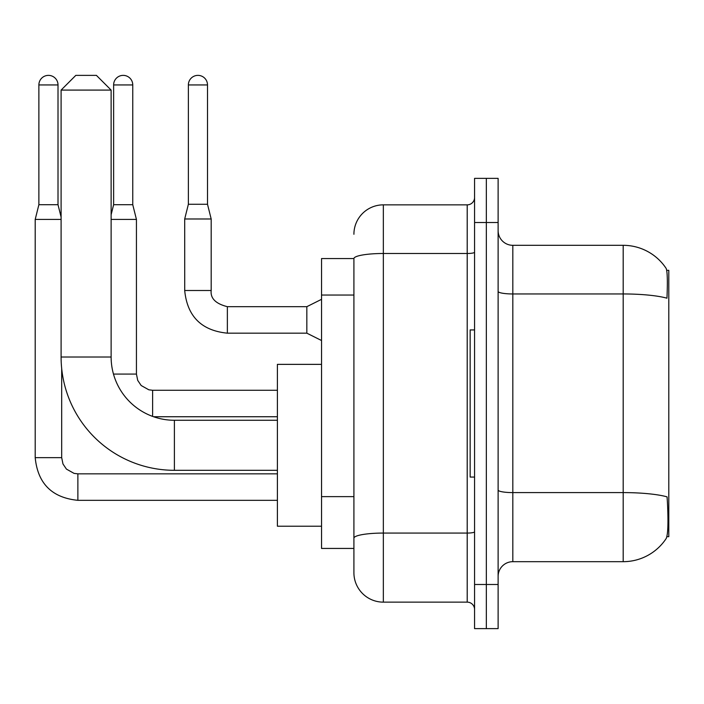 <?xml version="1.0" encoding="UTF-8"?>
<svg xmlns="http://www.w3.org/2000/svg" width="704" height="704" viewBox="0 0 704 704"><rect width="100%" height="100%" fill="white"/><g stroke="black" fill="none" stroke-linecap="round" stroke-linejoin="round"><path stroke-width="1.06" d="M666.899 536.668L668.8 536.668L668.8 270.336L666.714 270.336M353.91 258.562L321.543 258.562L321.543 548.434L353.91 548.434L353.91 572.713L353.91 258.562M512.829 561.678L623.19 561.678A51.498 51.498 0 0 0 666.239 538.437L665.949 538.868L666.239 538.437C668.008 534.283 668.413 522.421 667.454 502.823L667.075 496.866A51.498 8.941 180 0 0 623.19 492.598L623.19 245.318A51.498 51.498 0 0 1 665.949 268.127L665.949 268.127A51.498 51.498 0 0 0 623.19 245.318L512.829 245.318A14.714 14.714 0 0 1 498.115 230.604A14.714 14.714 0 0 0 512.829 245.318L512.829 561.678A14.714 14.714 0 0 0 498.115 576.391M486.341 584.487L486.341 628.628L498.115 628.628L498.115 584.487L486.341 584.487L486.341 628.628L474.566 628.628L474.566 584.487L486.341 584.487L486.341 222.517L486.341 584.487M474.566 584.487L474.566 178.367L486.341 178.367L486.341 222.517L486.341 178.367L498.115 178.367L498.115 584.487M498.115 291.403A14.714 2.552 0 0 0 512.829 293.955L623.19 293.955A51.498 8.941 180 0 1 666.97 298.197C667.674 281.239 667.392 271.313 666.134 268.391A51.498 51.498 0 0 0 623.19 245.318A51.498 51.498 0 0 1 666.134 268.391M353.91 234.282A29.427 29.427 0 0 1 383.346 204.855L383.346 602.14L467.21 602.14L467.21 204.855A7.357 7.357 0 0 0 474.566 197.498M383.346 204.855L467.21 204.855M353.91 556.53L353.91 543.286M474.566 609.497A7.357 7.357 0 0 0 467.21 602.14M383.346 602.14A29.427 29.427 0 0 1 353.91 572.713M474.566 329.93L470.158 329.93L470.158 477.074L474.566 477.074M277.402 470.307L174.398 470.307A113.3 113.3 0 0 1 61.098 357.007L61.098 90.086L75.812 75.372L96.413 75.372L111.126 90.086L61.098 90.086M174.398 470.307L174.398 420.27A63.272 63.272 0 0 1 111.126 357.007L111.126 90.086M321.543 364.364L277.402 364.364L277.402 526.214L321.543 526.214M58.01 204.706L38.878 204.706L38.878 84.938A9.566 9.566 0 0 1 48.444 75.372A9.566 9.566 0 0 1 58.01 84.938L58.01 204.706L61.098 217.07M38.878 204.706L35.2 219.428L35.2 457.653L61.688 457.653L61.688 368.535M35.2 219.428L61.098 219.428M132.757 204.706L113.626 204.706L113.626 84.938A9.566 9.566 0 0 1 123.191 75.372A9.566 9.566 0 0 1 132.757 84.938L132.757 204.706L136.435 219.428L136.435 374.07L137.72 380.389L141.178 385.519L148.834 389.805L152.618 390.28M111.126 219.428L136.435 219.428M207.504 204.266L188.373 204.266L188.373 84.938A9.566 9.566 0 0 1 197.938 75.372A9.566 9.566 0 0 1 207.504 84.938L207.504 204.266L211.182 218.979L211.182 290.497C210.294 298.346 215.688 303.741 227.366 306.68L227.366 306.706M321.543 340.525L306.83 333.168L306.83 306.68L321.543 299.323M306.83 333.168L227.366 333.168C201.485 330.607 187.255 316.386 184.694 290.497C187.255 316.386 201.485 330.607 227.366 333.168C201.485 330.607 187.255 316.386 184.694 290.497C187.255 316.386 201.485 330.607 227.366 333.168C201.485 330.607 187.255 316.386 184.694 290.497C187.255 316.386 201.485 330.607 227.366 333.168C201.485 330.607 187.255 316.386 184.694 290.497C187.255 316.386 201.485 330.607 227.366 333.168C201.485 330.607 187.255 316.386 184.694 290.497C187.255 316.386 201.485 330.607 227.366 333.168C201.485 330.607 187.255 316.386 184.694 290.497C187.255 316.386 201.485 330.607 227.366 333.168C201.485 330.607 187.255 316.386 184.694 290.497C187.255 316.386 201.485 330.607 227.366 333.168C201.485 330.607 187.255 316.386 184.694 290.497C187.255 316.386 201.485 330.607 227.366 333.168L227.366 306.68C215.688 303.741 210.294 298.346 211.182 290.497L184.721 290.497L184.694 218.979L211.182 218.979M353.91 295.038L321.543 295.038M353.91 496.628L321.543 496.628M623.19 561.678L623.19 492.598L512.829 492.598A14.714 2.552 0 0 1 498.115 490.046M498.115 222.517L474.566 222.517M474.566 531.793A7.357 1.276 0 0 1 467.21 533.069L383.346 533.069A29.427 5.113 180 0 0 353.91 538.173M353.91 258.606A29.427 5.113 180 0 1 383.346 253.493L467.21 253.493A7.357 1.276 0 0 0 474.566 252.217M61.098 357.007L111.126 357.007M277.402 500.324L77.871 500.324C51.982 497.763 37.761 483.542 35.2 457.653C37.761 483.542 51.982 497.763 77.871 500.324C51.982 497.763 37.761 483.542 35.2 457.653C37.761 483.542 51.982 497.763 77.871 500.324C51.982 497.763 37.761 483.542 35.2 457.653C37.761 483.542 51.982 497.763 77.871 500.324C51.982 497.763 37.761 483.542 35.2 457.653C37.761 483.542 51.982 497.763 77.871 500.324L77.871 473.862M38.878 84.938L58.01 84.938M152.618 416.407L152.618 390.254L277.402 390.254M113.476 374.07L136.435 374.07M113.626 84.938L132.757 84.938M188.373 84.938L207.504 84.938M277.402 420.27L174.398 420.27M61.688 457.653L62.973 463.962L66.422 469.093L74.078 473.387L77.871 473.836L277.402 473.836M277.402 416.742L153.551 416.742M113.626 204.706L111.126 214.711M211.182 290.497C210.294 298.346 215.688 303.741 227.366 306.68C215.688 303.741 210.294 298.346 211.182 290.497C210.294 298.346 215.688 303.741 227.366 306.68C215.688 303.741 210.294 298.346 211.182 290.497C210.294 298.346 215.688 303.741 227.366 306.68C215.688 303.741 210.294 298.346 211.182 290.497C210.294 298.346 215.688 303.741 227.366 306.68C215.688 303.741 210.294 298.346 211.182 290.497C210.294 298.346 215.688 303.741 227.366 306.68C215.688 303.741 210.294 298.346 211.182 290.497C210.294 298.346 215.688 303.741 227.366 306.68C215.688 303.741 210.294 298.346 211.182 290.497C210.294 298.346 215.688 303.741 227.366 306.68C215.688 303.741 210.294 298.346 211.182 290.497C210.294 298.346 215.688 303.741 227.366 306.68L306.83 306.68M184.694 290.497C187.255 316.386 201.485 330.607 227.366 333.168M188.373 204.266L184.694 218.979"/></g></svg>
